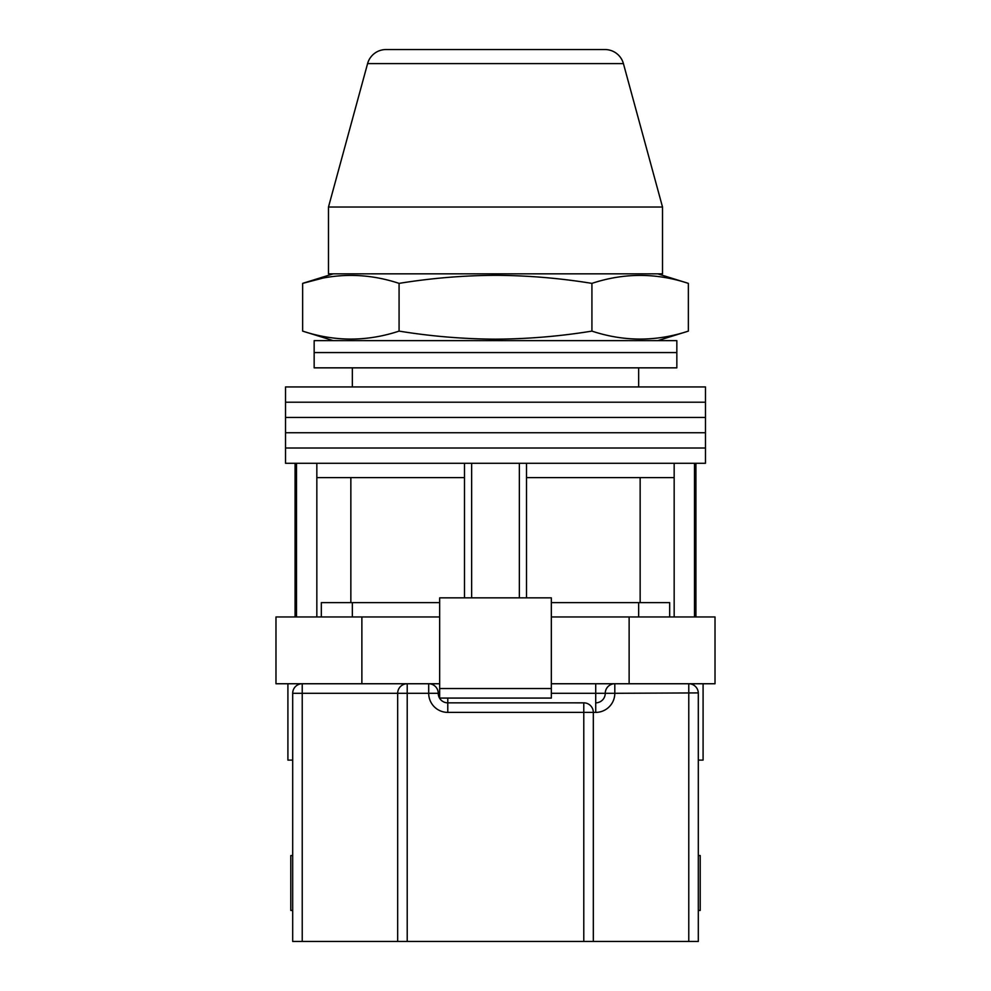 <?xml version="1.0" encoding="UTF-8"?>
<svg xmlns="http://www.w3.org/2000/svg" width="991" height="991" viewBox="0 0 991 991"><rect width="100%" height="100%" fill="white"/><g stroke="black" fill="none" stroke-linecap="round" stroke-linejoin="round"><path stroke-width="1.49" d="M495.5 448.019L705.468 448.019L705.468 463.293L285.532 463.293L285.532 448.019L705.468 448.019L705.468 432.745L495.5 432.745L705.468 432.745L705.468 417.471L495.5 417.471L705.468 417.471L705.468 402.21L495.5 402.21L705.468 402.21L705.468 386.936L285.532 386.936L285.532 402.21L495.5 402.21L285.532 402.21L285.532 417.471L495.5 417.471L285.532 417.471L285.532 432.745L495.5 432.745L285.532 432.745L285.532 448.019L495.5 448.019M471.642 597.858L471.642 463.293M296.495 616.947L296.495 463.293M694.505 616.947L694.505 463.293M519.358 597.858L519.358 463.293M669.681 616.947L669.681 602.627L551.33 602.627M439.67 602.627L321.319 602.627L321.319 616.947M674.165 616.947L674.165 477.6L526.518 477.6L526.518 463.293M674.165 477.6L674.165 463.293M526.518 597.858L526.518 477.6M464.482 597.858L464.482 477.6L316.835 477.6L316.835 463.293M464.482 477.6L464.482 463.293M316.835 616.947L316.835 477.6M350.851 477.6L350.851 602.627M640.149 477.6L640.149 602.627M495.5 352.573L676.841 352.573L676.841 367.847L314.159 367.847L314.159 352.573L676.841 352.573L676.841 340.644L314.159 340.644L314.159 352.573L495.5 352.573M703.09 683.753L703.09 760.109L698.308 760.109M439.67 616.947L275.981 616.947L275.981 683.753L428.694 683.753A9.538 9.538 0 0 1 438.233 693.304A9.538 9.538 0 0 0 447.783 702.842L584.182 702.854M629.124 616.947L629.124 683.753L715.019 683.753L715.019 616.947L551.33 616.947M629.124 683.753L551.33 683.753M439.67 683.753L428.694 683.753A9.538 9.538 0 0 1 438.233 693.304A9.538 9.538 0 0 0 447.783 702.842L447.783 698.073M361.876 616.947L361.876 683.753M551.33 688.534L551.33 597.858L439.67 597.858L439.67 688.534L551.33 688.534L551.33 698.073L439.67 698.073L439.67 688.534M292.692 760.109L287.91 760.109L287.91 683.753M698.308 910.432L700.216 910.432L700.216 855.555L698.308 855.555M292.692 855.555L290.784 855.555L290.784 910.432L292.692 910.432M292.692 941.45L292.692 693.304A9.538 9.538 0 0 1 302.23 683.753L302.23 941.45L292.692 941.45M689.166 683.765L688.77 683.753A9.538 9.538 0 0 1 698.308 693.304L698.308 941.45L302.23 941.45M397.676 941.45L397.676 693.304A9.538 9.538 0 0 1 407.214 683.753L407.214 941.45M593.324 711.996L593.324 941.45M583.786 941.45L583.786 712.393L593.324 712.393A9.538 9.538 0 0 0 583.786 702.842A9.538 9.538 0 0 1 593.324 712.393L595.715 712.393A19.089 19.089 0 0 0 614.804 693.304L698.308 692.907M551.33 693.304L595.715 693.304L595.715 702.842A9.538 9.538 0 0 0 605.253 693.304A9.538 9.538 0 0 1 614.804 683.753L614.804 693.304L605.253 693.304A9.538 9.538 0 0 1 614.804 683.753M688.361 331.105C656.215 341.734 624.07 341.734 591.924 331.105C559.878 336.308 527.732 338.996 495.5 339.157C463.367 339.009 431.234 336.321 399.076 331.105C366.93 341.734 334.785 341.734 302.639 331.105L302.639 283.376C334.785 272.76 366.93 272.76 399.076 283.376C431.234 278.161 463.367 275.486 495.5 275.325C527.732 275.486 559.878 278.174 591.924 283.376C624.07 272.76 656.215 272.76 688.361 283.376L688.361 331.105L657.751 340.644M321.926 278.36L302.639 283.376L333.249 273.838M591.924 283.376L591.924 331.105M399.076 283.376L399.076 331.105M623.413 63.61L367.587 63.61A19.089 19.089 0 0 1 386.007 49.55L604.993 49.55A19.089 19.089 0 0 1 623.413 63.61L662.521 207.032L328.479 207.032L328.479 273.838L662.521 273.838L662.521 207.032M367.587 63.61L328.479 207.032M583.786 702.842L583.786 712.393L447.783 712.393A19.089 19.089 0 0 1 428.694 693.304L292.692 693.304M688.77 941.45L688.77 683.753M439.67 693.304L428.694 693.304L428.694 683.753M595.715 712.393L595.715 702.842A9.538 9.538 0 0 0 605.253 693.304L595.715 693.304L595.715 683.753M447.783 712.393L447.783 702.842M638.662 367.847L638.662 386.936M295.07 616.947L295.07 463.293M695.93 616.947L695.93 463.293M352.338 367.847L352.338 386.936M638.662 616.947L638.662 602.627M352.338 616.947L352.338 602.627M657.751 273.838L688.361 283.376M333.249 340.644L302.639 331.105"/></g></svg>
